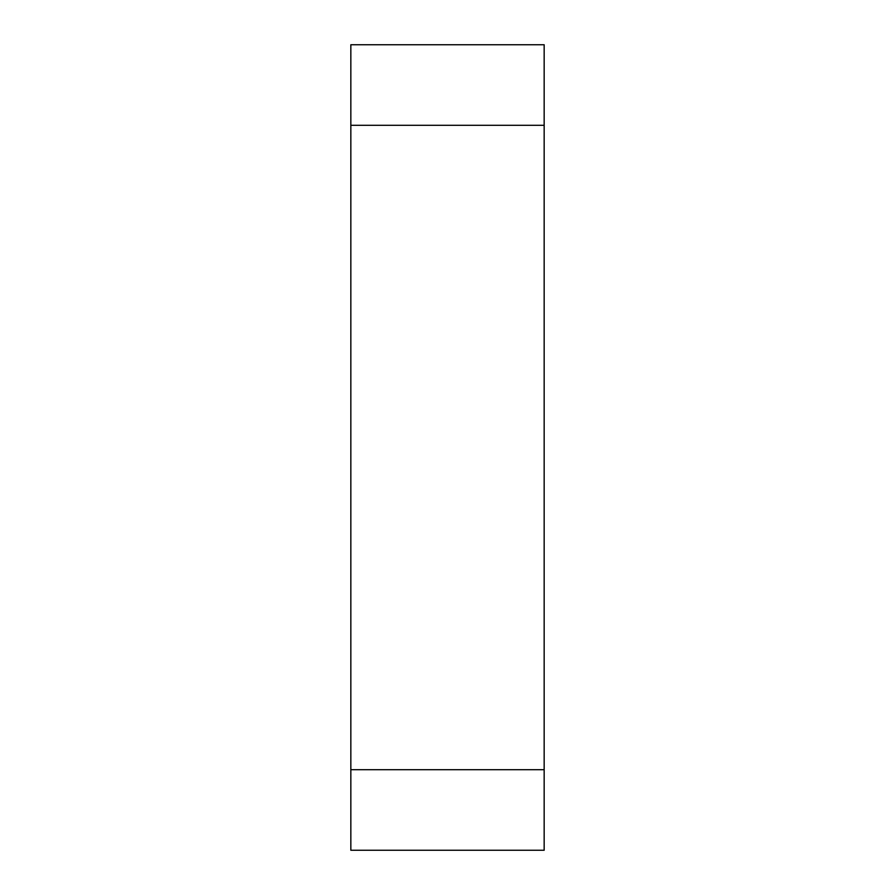 <?xml version="1.0" encoding="UTF-8"?>
<svg xmlns="http://www.w3.org/2000/svg" width="895" height="895" viewBox="0 0 895 895"><rect width="100%" height="100%" fill="white"/><g stroke="black" fill="none" stroke-linecap="round" stroke-linejoin="round"><path stroke-width="1.34" d="M350.84 44.75L544.16 44.75L350.84 44.75L350.84 850.25L544.16 850.25L544.16 769.7L350.84 769.7M544.16 44.75L544.16 769.7M544.16 125.3L350.84 125.3"/></g></svg>
